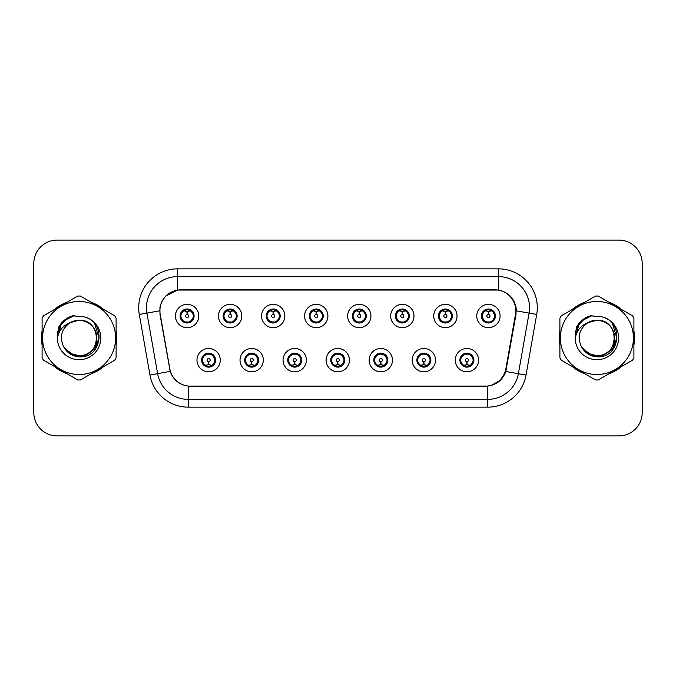 <?xml version="1.0" encoding="UTF-8"?>
<svg xmlns="http://www.w3.org/2000/svg" width="676" height="676" viewBox="0 0 676 676"><rect width="100%" height="100%" fill="white"/><g stroke="black" fill="none" stroke-linecap="round" stroke-linejoin="round"><path stroke-width="1.01" d="M263.327 360.147A11.653 11.653 0 0 1 251.675 371.8A11.653 11.653 0 0 1 240.022 360.147A11.653 11.653 0 0 1 251.675 348.486A11.653 11.653 0 0 1 263.327 360.147M244.678 360.147A6.997 6.997 0 0 0 251.675 367.136A6.997 6.997 0 0 0 258.663 360.147A6.997 6.997 0 0 0 251.675 353.151A6.997 6.997 0 0 0 244.678 360.147L247.391 364.651A6.219 6.219 0 0 1 247.391 355.635L244.746 360.147M306.372 360.147A11.653 11.653 0 0 1 294.719 371.8A11.653 11.653 0 0 1 283.067 360.147A11.653 11.653 0 0 1 294.719 348.486A11.653 11.653 0 0 1 306.372 360.147M287.731 360.147A6.997 6.997 0 0 0 294.719 367.136A6.997 6.997 0 0 0 301.716 360.147A6.997 6.997 0 0 0 294.719 353.151A6.997 6.997 0 0 0 287.731 360.147L290.443 364.651A6.219 6.219 0 0 1 290.443 355.635L287.79 360.147M349.424 360.147A11.653 11.653 0 0 1 337.763 371.8A11.653 11.653 0 0 1 326.111 360.147A11.653 11.653 0 0 1 337.763 348.486A11.653 11.653 0 0 1 349.424 360.147M330.775 360.147A6.997 6.997 0 0 0 337.763 367.136A6.997 6.997 0 0 0 344.76 360.147A6.997 6.997 0 0 0 337.763 353.151A6.997 6.997 0 0 0 330.775 360.147L333.488 364.651A6.219 6.219 0 0 1 333.488 355.635L330.834 360.147M392.469 360.147A11.653 11.653 0 0 1 380.816 371.8A11.653 11.653 0 0 1 369.155 360.147A11.653 11.653 0 0 1 380.816 348.486A11.653 11.653 0 0 1 392.469 360.147M373.82 360.147A6.997 6.997 0 0 0 380.816 367.136A6.997 6.997 0 0 0 387.804 360.147A6.997 6.997 0 0 0 380.816 353.151A6.997 6.997 0 0 0 373.82 360.147L376.532 364.651A6.219 6.219 0 0 1 376.532 355.635L373.887 360.147M435.513 360.147A11.653 11.653 0 0 1 423.86 371.8A11.653 11.653 0 0 1 412.208 360.147A11.653 11.653 0 0 1 423.86 348.486A11.653 11.653 0 0 1 435.513 360.147M416.864 360.147A6.997 6.997 0 0 0 423.86 367.136A6.997 6.997 0 0 0 430.857 360.147A6.997 6.997 0 0 0 423.86 353.151A6.997 6.997 0 0 0 416.864 360.147L419.576 364.651A6.219 6.219 0 0 1 419.576 355.635L416.931 360.147M478.557 360.147A11.653 11.653 0 0 1 466.905 371.8A11.653 11.653 0 0 1 455.252 360.147A11.653 11.653 0 0 1 466.905 348.486A11.653 11.653 0 0 1 478.557 360.147M459.917 360.147A6.997 6.997 0 0 0 466.905 367.136A6.997 6.997 0 0 0 473.901 360.147A6.997 6.997 0 0 0 466.905 353.151A6.997 6.997 0 0 0 459.917 360.147L462.629 364.651A6.219 6.219 0 0 1 462.629 355.635L459.976 360.147M220.283 360.147A11.653 11.653 0 0 1 208.631 371.8A11.653 11.653 0 0 1 196.969 360.147A11.653 11.653 0 0 1 208.631 348.486A11.653 11.653 0 0 1 220.283 360.147M201.634 360.147A6.997 6.997 0 0 0 208.631 367.136A6.997 6.997 0 0 0 215.619 360.147A6.997 6.997 0 0 0 208.631 353.151A6.997 6.997 0 0 0 201.634 360.147L204.346 364.651A6.219 6.219 0 0 1 204.346 355.635L201.701 360.147M241.805 316.013A11.653 11.653 0 0 1 230.153 327.666A11.653 11.653 0 0 1 218.492 316.013A11.653 11.653 0 0 1 230.153 304.352A11.653 11.653 0 0 1 241.805 316.013M223.156 316.013A6.997 6.997 0 0 0 230.153 323.001A6.997 6.997 0 0 0 237.141 316.013A6.997 6.997 0 0 0 230.153 309.017A6.997 6.997 0 0 0 223.156 316.013L225.869 320.517A6.219 6.219 0 0 1 225.877 311.492L223.224 316.022M284.85 316.013A11.653 11.653 0 0 1 273.197 327.666A11.653 11.653 0 0 1 261.544 316.013A11.653 11.653 0 0 1 273.197 304.352A11.653 11.653 0 0 1 284.85 316.013M266.2 316.013A6.997 6.997 0 0 0 273.197 323.001A6.997 6.997 0 0 0 280.194 316.013A6.997 6.997 0 0 0 273.197 309.017A6.997 6.997 0 0 0 266.2 316.013L268.921 320.517A6.219 6.219 0 0 1 268.93 311.492L266.268 316.022M327.902 316.013A11.653 11.653 0 0 1 316.241 327.666A11.653 11.653 0 0 1 304.589 316.013A11.653 11.653 0 0 1 316.241 304.352A11.653 11.653 0 0 1 327.902 316.013M309.253 316.013A6.997 6.997 0 0 0 316.241 323.001A6.997 6.997 0 0 0 323.238 316.013A6.997 6.997 0 0 0 316.241 309.017A6.997 6.997 0 0 0 309.253 316.013L311.966 320.517A6.219 6.219 0 0 1 311.974 311.492L309.312 316.022M370.947 316.013A11.653 11.653 0 0 1 359.294 327.666A11.653 11.653 0 0 1 347.633 316.013A11.653 11.653 0 0 1 359.294 304.352A11.653 11.653 0 0 1 370.947 316.013M352.297 316.013A6.997 6.997 0 0 0 359.294 323.001A6.997 6.997 0 0 0 366.282 316.013A6.997 6.997 0 0 0 359.294 309.017A6.997 6.997 0 0 0 352.297 316.013L355.01 320.517A6.219 6.219 0 0 1 355.018 311.492L352.365 316.022M413.991 316.013A11.653 11.653 0 0 1 402.338 327.666A11.653 11.653 0 0 1 390.677 316.013A11.653 11.653 0 0 1 402.338 304.352A11.653 11.653 0 0 1 413.991 316.013M395.342 316.013A6.997 6.997 0 0 0 402.338 323.001A6.997 6.997 0 0 0 409.326 316.013A6.997 6.997 0 0 0 402.338 309.017A6.997 6.997 0 0 0 395.342 316.013L398.054 320.517A6.219 6.219 0 0 1 398.063 311.492A6.219 6.219 0 0 0 396.119 316.013M457.035 316.013A11.653 11.653 0 0 1 445.383 327.666A11.653 11.653 0 0 1 433.73 316.013A11.653 11.653 0 0 1 445.383 304.352A11.653 11.653 0 0 1 457.035 316.013M438.386 316.013A6.997 6.997 0 0 0 445.383 323.001A6.997 6.997 0 0 0 452.379 316.013A6.997 6.997 0 0 0 445.383 309.017A6.997 6.997 0 0 0 438.386 316.013L441.107 320.517A6.219 6.219 0 0 1 441.115 311.492A6.219 6.219 0 0 0 439.163 316.013M500.088 316.013A11.653 11.653 0 0 1 488.427 327.666A11.653 11.653 0 0 1 476.774 316.013A11.653 11.653 0 0 1 488.427 304.352A11.653 11.653 0 0 1 500.088 316.013M481.439 316.013A6.997 6.997 0 0 0 488.427 323.001A6.997 6.997 0 0 0 495.423 316.013A6.997 6.997 0 0 0 488.427 309.017A6.997 6.997 0 0 0 481.439 316.013L484.151 320.517A6.219 6.219 0 0 1 484.16 311.492L481.498 316.022M198.761 316.013A11.653 11.653 0 0 1 187.108 327.666A11.653 11.653 0 0 1 175.447 316.013A11.653 11.653 0 0 1 187.108 304.352A11.653 11.653 0 0 1 198.761 316.013M180.112 316.013A6.997 6.997 0 0 0 187.108 323.001A6.997 6.997 0 0 0 194.096 316.013A6.997 6.997 0 0 0 187.108 309.017A6.997 6.997 0 0 0 180.112 316.013L182.824 320.517A6.219 6.219 0 0 1 182.833 311.492L180.179 316.022M160.229 314.45A20.981 20.981 0 0 1 180.889 289.827L494.798 289.827A20.981 20.981 0 0 1 515.458 314.45L505.868 368.842A20.981 20.981 0 0 1 485.207 386.173L190.48 386.173A20.981 20.981 0 0 1 169.82 368.842L160.229 314.45M42.098 330.877A37.687 37.687 0 0 0 42.098 345.123M54.426 366.485A37.687 37.687 0 0 0 66.772 373.608M91.429 373.608A37.687 37.687 0 0 0 103.774 366.485M116.103 345.123A37.687 37.687 0 0 0 116.103 330.877M559.897 330.877A37.687 37.687 0 0 0 559.897 345.123M572.226 366.485A37.687 37.687 0 0 0 584.571 373.608M609.228 373.608A37.687 37.687 0 0 0 621.574 366.485M633.902 345.123A37.687 37.687 0 0 0 633.902 330.877M159.908 307.698C161.919 297.972 167.8 292.1 177.543 290.055L498.457 290.055C508.183 292.083 514.064 297.964 516.092 307.698L516.008 314.45L505.775 371.479C502.707 379.929 496.699 384.796 487.768 386.08L188.232 386.08C179.317 384.813 173.318 379.946 170.225 371.479L159.992 314.45L159.908 307.698M165.95 295.843L177.712 290.029M139.29 314.441A38.853 38.853 0 0 1 177.543 268.845L498.457 268.845A38.853 38.853 0 0 1 536.71 314.441L526.029 375.053A38.853 38.853 0 0 1 487.768 407.155L188.232 407.155A38.853 38.853 0 0 1 149.971 375.053L139.29 314.441L146.937 313.089A31.079 31.079 0 0 1 177.543 276.619L498.457 276.619A31.079 31.079 0 0 1 529.063 313.089L518.374 373.701A31.079 31.079 0 0 1 487.768 399.381L188.232 399.381A31.079 31.079 0 0 1 157.626 373.701L146.937 313.089A31.079 31.079 0 0 1 146.464 307.698M498.457 268.845L498.457 290.055C508.183 292.083 514.064 297.964 516.092 307.698L516.32 310.85L536.71 314.441M190.243 386.173L188.232 386.08L188.232 407.155M487.768 407.155L487.768 386.08L485.757 386.173M505.732 371.606L500.257 380.351L491.241 385.438M506.417 368.842L506.29 369.502M149.971 375.053L170.183 371.344M169.71 369.502L169.583 368.842M146.937 313.089L159.68 310.808M103.774 309.515A37.687 37.687 0 0 0 91.429 302.392M66.772 302.392A37.687 37.687 0 0 0 54.426 309.515M621.574 309.515A37.687 37.687 0 0 0 609.228 302.392M584.571 302.392A37.687 37.687 0 0 0 572.226 309.515M642.2 263.403A23.314 23.314 0 0 0 618.886 240.098L57.114 240.098A23.314 23.314 0 0 0 33.8 263.403L33.8 412.597A23.314 23.314 0 0 0 57.114 435.902L618.886 435.902A23.314 23.314 0 0 0 642.2 412.597L642.2 263.403L642.2 412.597M33.8 263.403L33.8 412.597M618.886 240.098L57.114 240.098M57.114 435.902L618.886 435.902M186.39 311.264L186.897 311.357L187.041 314.458A1.555 1.555 180 0 0 185.554 316.047A1.555 1.555 180 0 0 187.108 317.568A1.555 1.555 180 0 0 188.655 316.047A1.555 1.555 180 0 0 187.176 314.458L187.311 311.349L187.818 311.264M190.48 310.791L187.303 311.509M193.319 316.013A6.219 6.219 0 0 1 191.384 320.517L194.029 316.013L191.384 311.501A6.219 6.219 0 0 1 193.319 316.013M187.379 309.802L188.689 309.997A6.219 6.219 0 0 1 188.739 310.014L189.06 309.295M184.514 310.36L186.829 309.802L186.804 309.219M188.308 309.118L187.759 309.828L191.384 311.501C193.936 314.509 193.944 317.517 191.384 320.517L188.739 322.013L189.06 322.722M188.308 322.9L187.979 322.165L188.739 322.013M187.979 322.165L188.105 322.934L187.979 322.165M188.765 322.004L185.283 321.953M185.9 322.9L186.449 322.19L185.469 322.013L185.148 322.722M185.9 309.118L186.23 309.853L182.824 311.501C180.272 314.501 180.272 317.509 182.824 320.517L185.469 322.013M186.23 309.853L186.103 309.093L186.23 309.853M186.906 311.509L183.728 310.791M209.34 364.896L208.833 364.803L208.698 361.694A1.555 1.555 -0 0 0 210.177 360.105A1.555 1.555 -0 0 0 208.631 358.593A1.555 1.555 -0 0 0 207.076 360.105A1.555 1.555 -0 0 0 208.563 361.694L208.428 364.803L207.912 364.896M205.25 365.361L208.428 364.651M209.83 367.034L209.501 366.299L212.906 364.651C215.467 361.652 215.467 358.643 212.906 355.635A6.219 6.219 0 0 1 212.898 364.66L215.559 360.131L212.906 355.635L210.261 354.148L210.582 353.43M208.36 366.35L207.042 366.155A6.219 6.219 0 0 1 206.991 366.139L206.679 366.857M211.216 365.792L208.901 366.358L208.926 366.933M207.422 367.034L207.971 366.324L204.346 364.651C201.794 361.643 201.794 358.635 204.346 355.635L206.991 354.148L210.447 354.199M207.422 353.252L207.752 353.987L206.991 354.148L206.679 353.43M207.752 353.987L207.625 353.227L207.752 353.987M209.83 353.252L209.281 353.962M210.261 354.148L209.29 353.962M209.29 366.324L209.628 367.068L209.281 366.324M208.825 364.651L212.002 365.361M229.434 311.264L229.95 311.357L230.085 314.458A1.555 1.555 180 0 0 228.598 316.047A1.555 1.555 180 0 0 230.153 317.568A1.555 1.555 180 0 0 231.699 316.047A1.555 1.555 180 0 0 230.22 314.458L230.355 311.349L230.862 311.264M233.533 310.791L230.347 311.509M236.363 316.013A6.219 6.219 0 0 1 234.428 320.517L237.082 316.013L234.428 311.501A6.219 6.219 0 0 1 236.363 316.013M230.423 309.802L231.733 309.997A6.219 6.219 0 0 1 231.784 310.014L232.105 309.295M227.559 310.36L229.882 309.802L229.857 309.219M231.353 309.118L230.812 309.828L231.15 309.093L230.812 309.828L234.428 311.501C236.989 314.509 236.989 317.517 234.428 320.517L231.784 322.013L232.105 322.722M231.353 322.9L231.023 322.165L231.784 322.013M231.023 322.165L231.15 322.934L231.023 322.165M231.809 322.004L228.336 321.953M228.944 322.9L229.494 322.19L228.522 322.013L228.201 322.722M228.944 309.118L229.274 309.853L225.869 311.501C223.317 314.501 223.317 317.509 225.869 320.517L228.522 322.013M229.274 309.853L229.147 309.093L229.274 309.853M229.95 311.509A4.504 4.504 0 0 1 229.958 311.509L226.773 310.791M272.479 311.264L272.994 311.357L273.129 314.458A1.555 1.555 180 0 0 271.642 316.047A1.555 1.555 180 0 0 273.197 317.568A1.555 1.555 180 0 0 274.752 316.047A1.555 1.555 180 0 0 273.265 314.458L273.4 311.349L273.915 311.264M276.577 310.791L273.391 311.509M279.416 316.013A6.219 6.219 0 0 1 277.481 320.517L280.126 316.013L277.481 311.501A6.219 6.219 0 0 1 279.416 316.013M273.467 309.802L274.786 309.997A6.219 6.219 0 0 1 274.828 310.014L275.149 309.295M270.603 310.36L272.927 309.802L272.901 309.219M274.397 309.118L273.856 309.828L277.481 311.501C280.033 314.509 280.033 317.517 277.481 320.517L274.828 322.013L275.149 322.722M274.397 322.9L274.076 322.165L274.828 322.013M274.076 322.165L274.202 322.934L274.076 322.165M274.853 322.004L271.38 321.953M271.997 322.9L272.538 322.19L272.191 322.934M271.997 309.118L272.327 309.853L268.921 311.501C266.361 314.501 266.361 317.509 268.921 320.517L272.538 322.19L272.2 322.934M272.2 309.093L272.327 309.853L272.191 309.093M273.003 311.509L269.817 310.791M315.531 311.264L316.038 311.357L316.174 314.458A1.555 1.555 180 0 0 314.695 316.047A1.555 1.555 180 0 0 316.241 317.568A1.555 1.555 180 0 0 317.796 316.047A1.555 1.555 180 0 0 316.309 314.458L316.444 311.349L316.959 311.264M319.621 310.791L316.444 311.509M322.46 316.013A6.219 6.219 0 0 1 320.525 320.517L323.17 316.013L320.525 311.501A6.219 6.219 0 0 1 322.46 316.013M316.512 309.802L317.83 309.997A6.219 6.219 0 0 1 317.881 310.014L318.193 309.295M313.656 310.36L315.971 309.802L315.945 309.219M317.45 309.118L316.9 309.828L320.525 311.501C323.077 314.509 323.077 317.517 320.525 320.517L317.881 322.013L318.193 322.722M317.45 322.9L317.12 322.165L317.881 322.013M317.12 322.165L317.247 322.934L317.12 322.165M317.906 322.004L314.425 321.953M315.041 322.9L315.591 322.19M315.041 309.118L315.371 309.853L311.966 311.501C309.405 314.501 309.405 317.509 311.966 320.517L315.582 322.19M315.582 309.828L315.244 309.093L315.591 309.828M316.047 311.509L312.87 310.791M358.576 311.264L359.083 311.357L359.226 314.458A1.555 1.555 180 0 0 357.739 316.047A1.555 1.555 180 0 0 359.294 317.568A1.555 1.555 180 0 0 360.84 316.047A1.555 1.555 180 0 0 359.362 314.458L359.497 311.349L360.004 311.264M362.666 310.791L359.488 311.509M365.505 316.013A6.219 6.219 0 0 1 363.57 320.517L366.223 316.013L363.57 311.501A6.219 6.219 0 0 1 365.505 316.013M359.564 309.802L360.874 309.997A6.219 6.219 0 0 1 360.925 310.014L361.246 309.295M356.7 310.36L359.015 309.802L358.99 309.219M360.494 309.118L359.953 309.828L360.291 309.093M360.494 322.9L360.164 322.165L363.57 320.517C366.13 317.517 366.13 314.509 363.57 311.501L359.953 309.828M359.953 322.19L360.291 322.934M360.95 322.004L357.469 321.953M358.086 322.9L358.635 322.19L357.655 322.013L357.334 322.722M358.086 309.118L358.415 309.853L355.01 311.501C352.458 314.501 352.458 317.509 355.01 320.517L357.655 322.013M358.415 309.853L358.288 309.093L358.415 309.853M359.091 311.509L355.914 310.791M252.393 364.896L251.878 364.803L251.742 361.694A1.555 1.555 -0 0 0 253.23 360.105A1.555 1.555 -0 0 0 251.675 358.593A1.555 1.555 -0 0 0 250.12 360.105A1.555 1.555 -0 0 0 251.607 361.694L251.472 364.803L250.957 364.896M248.295 365.361L251.48 364.651M252.875 367.034L252.545 366.299L255.95 364.651C258.511 361.652 258.511 358.643 255.95 355.635A6.219 6.219 0 0 1 255.942 364.66L258.604 360.131L255.95 355.635L253.306 354.148L253.627 353.43M251.404 366.35L250.086 366.155A6.219 6.219 0 0 1 250.044 366.139L249.723 366.857M254.269 365.792L251.945 366.358L251.971 366.933M250.475 367.034L251.016 366.324L247.391 364.651C244.839 361.643 244.839 358.635 247.391 355.635L250.044 354.148L253.492 354.199M250.475 353.252L250.796 353.987L250.044 354.148L249.723 353.43M250.796 353.987L250.669 353.227L250.796 353.987M252.875 353.252L252.334 353.962L252.68 353.227M253.306 354.148L252.334 353.962L252.672 353.227M252.672 367.068L252.545 366.299L252.68 367.068M251.869 364.651L255.055 365.361M295.437 364.896L294.922 364.803L294.787 361.694A1.555 1.555 -0 0 0 296.274 360.105A1.555 1.555 -0 0 0 294.719 358.593A1.555 1.555 -0 0 0 293.173 360.105A1.555 1.555 -0 0 0 294.651 361.694L294.516 364.803L294.009 364.896M291.339 365.361L294.525 364.651M295.927 367.034L295.598 366.299L299.003 364.651C301.555 361.652 301.555 358.643 299.003 355.635A6.219 6.219 0 0 1 298.995 364.66L301.648 360.131L299.003 355.635L296.35 354.148L296.671 353.43M294.449 366.35L293.139 366.155A6.219 6.219 0 0 1 293.088 366.139L292.767 366.857M297.313 365.792L294.99 366.358L295.015 366.933M293.519 367.034L294.06 366.324L293.722 367.068L294.06 366.324L290.443 364.651C287.883 361.643 287.883 358.635 290.443 355.635L293.088 354.148L292.767 353.43M293.519 353.252L293.849 353.987L293.088 354.148M293.849 353.987L293.722 353.227L293.849 353.987M293.063 354.156L296.536 354.199M295.927 353.252L295.378 353.962L296.35 354.148M295.598 366.299L295.725 367.068L295.598 366.299M294.913 364.651L298.099 365.361M338.482 364.896L337.966 364.803L337.831 361.694A1.555 1.555 -0 0 0 339.318 360.105A1.555 1.555 -0 0 0 337.763 358.593A1.555 1.555 -0 0 0 336.217 360.105A1.555 1.555 -0 0 0 337.696 361.694L337.561 364.803L337.054 364.896M334.392 365.361L337.569 364.651M338.972 367.034L338.642 366.299L342.048 364.651C344.599 361.652 344.599 358.643 342.048 355.635A6.219 6.219 0 0 1 342.039 364.66L344.692 360.131L342.048 355.635L339.403 354.148L339.724 353.43M337.493 366.35L336.183 366.155A6.219 6.219 0 0 1 336.133 366.139L335.811 366.857M340.358 365.792L338.042 366.358L338.059 366.933M336.563 367.034L337.113 366.324L333.488 364.651C330.927 361.643 330.927 358.635 333.488 355.635L336.133 354.148L335.811 353.43M336.563 353.252L336.893 353.987L336.133 354.148M336.893 353.987L336.766 353.227L336.893 353.987M336.107 354.156L339.589 354.199M338.972 353.252L338.423 353.962L339.403 354.148M338.642 366.299L338.769 367.068L338.642 366.299M337.966 364.651L341.143 365.361M96.854 337.358A17.762 17.762 0 0 0 70.211 322.621C61.508 328.815 59.294 336.809 63.561 346.602L63.797 347.025A17.762 17.762 0 0 0 79.1 355.762C102.017 356.869 102.017 319.131 79.1 320.238L70.211 322.621L79.1 320.238C102.017 319.131 102.017 356.869 79.1 355.762A17.762 17.762 0 0 0 96.862 338C95.806 327.209 89.891 321.286 79.1 320.238C102.017 319.131 102.017 356.869 79.1 355.762C102.017 356.869 102.017 319.131 79.1 320.238C102.017 319.131 102.017 356.869 79.1 355.762C102.017 356.869 102.017 319.131 79.1 320.238C102.017 319.131 102.017 356.869 79.1 355.762L70.219 353.379L63.797 347.025L70.219 353.379L79.1 355.762L70.219 353.379L63.797 347.025L70.219 353.379L79.1 355.762L70.219 353.379L63.797 347.025L70.219 353.379L79.1 355.762L70.219 353.379L63.797 347.025C67.203 353.016 72.298 356.277 79.1 356.801C102.853 358.787 106.563 320.931 83.655 316.774L72.645 315.819C66.502 317.703 61.879 321.446 58.761 327.04L57.392 338.473A21.708 21.708 0 0 0 79.1 359.708A21.708 21.708 0 0 0 83.655 316.774M79.1 374.521A36.521 36.521 0 0 0 115.621 338A36.521 36.521 0 0 0 79.1 301.479A36.521 36.521 0 0 0 42.58 338A36.521 36.521 0 0 0 79.1 374.521M79.1 379.963A41.963 41.963 0 0 0 80.478 379.937L114.734 360.156A41.963 41.963 0 0 0 116.103 357.781L116.103 318.219A41.963 41.963 0 0 0 114.734 315.844L80.478 296.063A41.963 41.963 0 0 0 77.723 296.063L43.467 315.844A41.963 41.963 0 0 0 42.098 318.219L42.098 357.781A41.963 41.963 0 0 0 43.467 360.156L77.723 379.937A41.963 41.963 0 0 0 79.1 379.963M79.1 316.292L83.68 316.782M57.392 338.473C58.651 330.817 62.927 325.536 70.211 322.621M58.761 327.04L67.549 317.99L72.509 315.853L67.549 317.99L58.787 326.998L67.549 317.99L72.509 315.853L67.549 317.99L58.761 327.04L67.549 317.99L72.645 315.819L64.659 319.968M72.509 315.853L67.549 317.99L58.787 326.998L67.549 317.99L72.509 315.853L67.549 317.99L58.787 326.998M614.653 337.358A17.762 17.762 0 0 0 588.01 322.621C579.307 328.815 577.093 336.809 581.36 346.602L581.597 347.025A17.762 17.762 0 0 0 596.9 355.762C619.816 356.869 619.816 319.131 596.9 320.238L588.01 322.621L596.9 320.238C619.816 319.131 619.816 356.869 596.9 355.762A17.762 17.762 0 0 0 614.661 338C613.605 327.209 607.69 321.286 596.9 320.238C619.816 319.131 619.816 356.869 596.9 355.762C619.816 356.869 619.816 319.131 596.9 320.238C619.816 319.131 619.816 356.869 596.9 355.762C619.816 356.869 619.816 319.131 596.9 320.238C619.816 319.131 619.816 356.869 596.9 355.762L588.019 353.379L581.597 347.025L588.019 353.379L596.9 355.762L588.019 353.379L581.597 347.025L588.019 353.379L596.9 355.762L588.019 353.379L581.597 347.025L588.019 353.379L596.9 355.762L588.019 353.379L581.597 347.025C585.002 353.016 590.097 356.277 596.9 356.801C620.653 358.787 624.362 320.931 601.454 316.774L590.444 315.819C584.309 317.703 579.678 321.446 576.56 327.04L575.192 338.473A21.708 21.708 0 0 0 596.9 359.708A21.708 21.708 0 0 0 601.454 316.774L596.9 316.292M596.9 374.521A36.521 36.521 0 0 0 633.42 338A36.521 36.521 0 0 0 596.9 301.479A36.521 36.521 0 0 0 560.379 338A36.521 36.521 0 0 0 596.9 374.521M596.9 379.963A41.963 41.963 0 0 0 598.277 379.937L632.533 360.156A41.963 41.963 0 0 0 633.902 357.781L633.902 318.219A41.963 41.963 0 0 0 632.533 315.844L598.277 296.063A41.963 41.963 0 0 0 595.522 296.063L561.266 315.844A41.963 41.963 0 0 0 559.897 318.219L559.897 357.781A41.963 41.963 0 0 0 561.266 360.156L595.522 379.937A41.963 41.963 0 0 0 596.9 379.963M575.192 338.473C576.451 330.817 580.726 325.536 588.01 322.621M590.317 315.853L585.348 317.99L576.586 326.998L585.348 317.99L590.317 315.853L585.348 317.99L576.586 326.998L585.348 317.99L590.317 315.853L585.348 317.99L576.586 326.998L585.348 317.99L590.317 315.853L585.348 317.99L576.56 327.04L585.348 317.99L590.444 315.819L582.458 319.968M116.103 342.656A37.298 37.298 0 0 0 116.103 333.344M101.628 308.281A37.298 37.298 0 0 0 93.575 303.625M64.626 303.625A37.298 37.298 0 0 0 56.564 308.281M42.098 333.344A37.298 37.298 0 0 0 42.098 342.656M72.298 316.123L74.284 315.608L67.651 318.159L64.085 320.703L67.651 318.159L74.284 315.608L67.651 318.159L64.085 320.703L67.651 318.159L74.284 315.608L67.651 318.159L64.085 320.703L67.651 318.159L74.284 315.608L67.651 318.159L64.085 320.703L67.651 318.159L74.284 315.608L64.043 320.737L60.874 325.283L58.897 333.099M64.71 348.419L73.912 355.331L85.446 355.466L94.927 348.824L99.009 338L94.75 323.846M56.564 367.719A37.298 37.298 0 0 0 64.626 372.375M93.575 372.375A37.298 37.298 0 0 0 101.628 367.719M64.085 320.703L71.58 316.36M633.902 342.656A37.298 37.298 0 0 0 633.902 333.344M619.436 308.281A37.298 37.298 0 0 0 611.374 303.625M582.425 303.625A37.298 37.298 0 0 0 574.372 308.281M559.897 333.344A37.298 37.298 0 0 0 559.897 342.656M590.097 316.123L592.083 315.608L585.45 318.159L581.884 320.703L585.45 318.159L592.083 315.608L585.45 318.159L581.884 320.703L585.45 318.159L592.083 315.608L585.45 318.159L581.884 320.703L585.45 318.159L592.083 315.608L585.45 318.159L581.884 320.703L585.45 318.159L592.083 315.608L581.842 320.737L578.673 325.283L576.696 333.099M582.509 348.419L591.711 355.331L603.245 355.466L612.726 348.824L616.808 338L612.549 323.846M574.372 367.719A37.298 37.298 0 0 0 582.425 372.375M611.374 372.375A37.298 37.298 0 0 0 619.436 367.719M581.884 320.703L589.379 316.36M401.62 311.264L402.135 311.357L402.271 314.458A1.555 1.555 180 0 0 400.784 316.047A1.555 1.555 180 0 0 402.338 317.568A1.555 1.555 180 0 0 403.885 316.047A1.555 1.555 180 0 0 402.406 314.458L402.541 311.349L403.048 311.264M405.718 310.791L402.533 311.509M408.549 316.013A6.219 6.219 0 0 1 406.614 320.517L409.267 316.013L406.614 311.501A6.219 6.219 0 0 1 408.549 316.013M402.609 309.802L403.918 309.997A6.219 6.219 0 0 1 403.969 310.014L404.29 309.295M399.744 310.36L402.068 309.802L402.043 309.219M403.538 309.118L402.997 309.828L403.335 309.093L402.997 309.828L406.614 311.501C409.174 314.509 409.174 317.517 406.614 320.517L403.969 322.013L404.29 322.722M403.538 322.9L403.209 322.165L403.969 322.013M403.209 322.165L403.335 322.934L403.209 322.165M403.995 322.004L400.522 321.953M401.13 322.9L401.679 322.19L400.707 322.013L400.386 322.722M401.13 309.118L401.459 309.853L398.054 311.501C395.502 314.501 395.502 317.509 398.054 320.517L400.707 322.013M401.459 309.853L401.333 309.093L401.459 309.853M398.054 311.501L395.409 316.022M402.144 311.509L398.958 310.791M444.664 311.264L445.18 311.357L445.315 314.458A1.555 1.555 180 0 0 443.828 316.047A1.555 1.555 180 0 0 445.383 317.568A1.555 1.555 180 0 0 446.937 316.047A1.555 1.555 180 0 0 445.45 314.458L445.585 311.349L446.101 311.264M448.763 310.791L445.577 311.509M451.602 316.013A6.219 6.219 0 0 1 449.667 320.517L452.312 316.013L449.667 311.501A6.219 6.219 0 0 1 451.602 316.013M445.653 309.802L446.971 309.997A6.219 6.219 0 0 1 447.013 310.014L447.335 309.295M442.788 310.36L445.112 309.802L445.087 309.219M446.582 309.118L446.042 309.828L449.667 311.501C452.219 314.509 452.219 317.517 449.667 320.517L447.013 322.013L447.335 322.722M446.582 322.9L446.261 322.165L447.013 322.013M446.261 322.165L446.388 322.934L446.261 322.165M447.039 322.004L443.566 321.953M444.183 322.9L444.723 322.19L444.377 322.934L444.723 322.19L443.752 322.013L443.431 322.722M444.183 309.118L444.512 309.853L441.107 311.501C438.547 314.501 438.547 317.509 441.107 320.517L443.752 322.013M444.512 309.853L444.377 309.093L444.512 309.853M441.107 311.501L438.454 316.022M445.188 311.509L442.003 310.791M487.717 311.264L488.224 311.357L488.359 314.458A1.555 1.555 180 0 0 486.881 316.047A1.555 1.555 180 0 0 488.427 317.568A1.555 1.555 180 0 0 489.982 316.047A1.555 1.555 180 0 0 488.495 314.458L488.63 311.349L489.145 311.264M491.807 310.791L488.63 311.509M494.646 316.013A6.219 6.219 0 0 1 492.711 320.517L495.356 316.013L492.711 311.501A6.219 6.219 0 0 1 494.646 316.013M488.697 309.802L490.015 309.997A6.219 6.219 0 0 1 490.066 310.014L490.379 309.295M485.841 310.36L488.157 309.802L488.131 309.219M489.635 309.118L489.086 309.828L492.711 311.501C495.263 314.509 495.263 317.517 492.711 320.517L490.066 322.013L490.379 322.722M489.635 322.9L489.306 322.165L490.066 322.013M489.306 322.165L489.432 322.934L489.306 322.165M490.092 322.004L486.61 321.953M487.227 322.9L487.776 322.19L486.796 322.013L486.475 322.722M487.227 309.118L487.557 309.853L484.151 311.501C481.591 314.501 481.591 317.509 484.151 320.517L486.796 322.013M487.557 309.853L487.43 309.093L487.557 309.853M488.233 311.509L485.055 310.791M381.526 364.896L381.019 364.803L380.884 361.694A1.555 1.555 -0 0 0 382.363 360.105A1.555 1.555 -0 0 0 380.816 358.593A1.555 1.555 -0 0 0 379.261 360.105A1.555 1.555 -0 0 0 380.749 361.694L380.613 364.803L380.098 364.896M377.436 365.361L380.613 364.651M382.016 353.252L381.686 353.987L385.092 355.635C387.652 358.643 387.652 361.652 385.092 364.651L387.745 360.131L385.092 355.635A6.219 6.219 0 0 1 385.083 364.66A6.219 6.219 0 0 0 387.027 360.147M380.546 366.35L379.228 366.155A6.219 6.219 0 0 1 379.177 366.139L378.864 366.857M383.402 365.792L381.087 366.358L381.112 366.933M379.608 367.034L380.157 366.324L376.532 364.651C373.98 361.643 373.98 358.635 376.532 355.635L379.177 354.148L378.864 353.43M379.608 353.252L379.937 353.987L379.177 354.148M379.937 353.987L379.811 353.227L379.937 353.987M379.151 354.156L382.633 354.199M381.686 353.987L381.813 353.227L381.686 353.987M382.016 367.034L381.686 366.299L385.092 364.651M381.686 366.299L381.813 367.068L381.686 366.299M381.01 364.651L384.188 365.361M424.579 364.896L424.063 364.803L423.928 361.694A1.555 1.555 -0 0 0 425.415 360.105A1.555 1.555 -0 0 0 423.86 358.593A1.555 1.555 -0 0 0 422.306 360.105A1.555 1.555 -0 0 0 423.793 361.694L423.658 364.803L423.142 364.896M420.48 365.361L423.666 364.651M425.06 367.034L424.731 366.299L428.136 364.651C430.696 361.652 430.696 358.643 428.136 355.635A6.219 6.219 0 0 1 428.128 364.66L430.789 360.131L428.136 355.635L425.491 354.148L425.812 353.43M423.59 366.35L422.272 366.155A6.219 6.219 0 0 1 422.23 366.139L421.909 366.857M426.455 365.792L424.131 366.358L424.156 366.933M422.661 367.034L423.193 366.324L422.855 367.068M422.661 353.252L422.982 353.987L419.576 355.635C417.024 358.635 417.024 361.643 419.576 364.651L423.193 366.324M423.193 353.962L422.855 353.227M422.204 354.156L425.677 354.199M425.06 353.252L424.52 353.962L424.866 353.227L424.52 353.962L425.491 354.148M424.731 366.299L424.866 367.068L424.731 366.299M424.055 364.651L427.24 365.361M467.623 364.896L467.108 364.803L466.972 361.694A1.555 1.555 -0 0 0 468.46 360.105A1.555 1.555 -0 0 0 466.905 358.593A1.555 1.555 -0 0 0 465.358 360.105A1.555 1.555 -0 0 0 466.837 361.694L466.702 364.803L466.195 364.896M463.525 365.361L466.71 364.651M468.113 367.034L467.784 366.299L471.189 364.651C473.741 361.652 473.741 358.643 471.189 355.635A6.219 6.219 0 0 1 471.18 364.66L473.834 360.131L471.189 355.635L468.536 354.148L468.857 353.43M466.634 366.35L465.325 366.155A6.219 6.219 0 0 1 465.274 366.139L464.953 366.857M469.499 365.792L467.175 366.358L467.2 366.933M465.705 367.034L466.246 366.324L465.908 367.068L466.246 366.324L462.629 364.651C460.069 361.643 460.069 358.635 462.629 355.635L465.274 354.148L468.722 354.199M465.705 353.252L466.034 353.987L465.274 354.148L464.953 353.43M466.034 353.987L465.908 353.227L466.034 353.987M468.113 353.252L467.564 353.962L468.536 354.148M467.784 366.299L467.91 367.068L467.784 366.299M467.099 364.651L470.285 365.361M505.775 371.479L526.029 375.053M177.543 268.845L177.543 290.055M180.889 316.013A6.219 6.219 0 0 1 182.833 311.492M185.469 310.014L185.148 309.295M214.841 360.147A6.219 6.219 0 0 1 212.898 364.66M210.261 366.139L210.582 366.857M223.933 316.013A6.219 6.219 0 0 1 225.877 311.492M228.522 310.014L228.201 309.295M266.978 316.013A6.219 6.219 0 0 1 268.93 311.492M271.566 310.014L271.245 309.295M271.566 322.013L271.245 322.722M310.03 316.013A6.219 6.219 0 0 1 311.974 311.492M314.61 310.014L314.289 309.295M314.61 322.013L314.289 322.722M353.075 316.013A6.219 6.219 0 0 1 355.018 311.492M360.925 322.013L361.246 322.722M357.655 310.014L357.334 309.295M257.894 360.147A6.219 6.219 0 0 1 255.942 364.66M253.306 366.139L253.627 366.857M300.938 360.147A6.219 6.219 0 0 1 298.995 364.66M296.35 366.139L296.671 366.857M343.983 360.147A6.219 6.219 0 0 1 342.039 364.66M339.403 366.139L339.724 366.857M60.874 325.283A22.224 22.224 0 0 0 57.232 334.029M578.673 325.283A22.224 22.224 0 0 0 575.031 334.029M400.707 310.014L400.386 309.295M443.752 310.014L443.431 309.295M482.216 316.013A6.219 6.219 0 0 1 484.16 311.492M486.796 310.014L486.475 309.295M382.447 366.139L382.768 366.857M382.447 354.148L382.768 353.43M430.08 360.147A6.219 6.219 0 0 1 428.128 364.66M422.23 354.148L421.909 353.43M425.491 366.139L425.812 366.857M473.124 360.147A6.219 6.219 0 0 1 471.18 364.66M468.536 366.139L468.857 366.857M360.283 309.093L359.945 309.828M359.945 322.19L360.283 322.934M422.863 367.068L423.201 366.324M423.201 353.962L422.863 353.227"/></g></svg>
